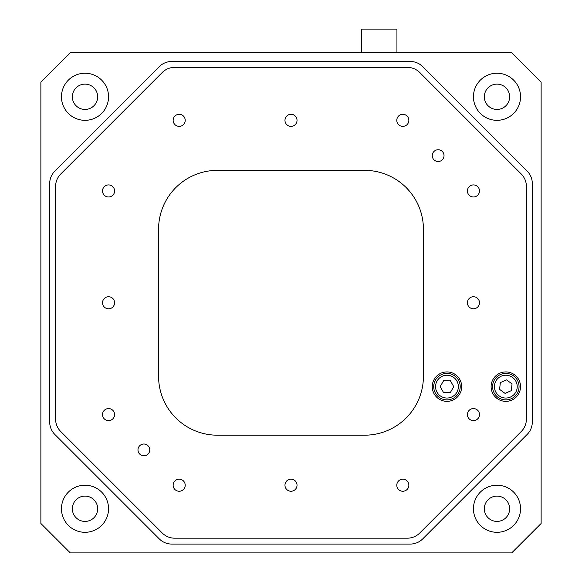 <?xml version="1.0" encoding="UTF-8"?>
<svg xmlns="http://www.w3.org/2000/svg" width="582" height="582" viewBox="0 0 582 582"><rect width="100%" height="100%" fill="white"/><g stroke="black" fill="none" stroke-linecap="round" stroke-linejoin="round"><path stroke-width="0.87" d="M61.466 508.763A23.542 23.542 0 0 0 85.008 532.304A23.542 23.542 0 0 0 108.55 508.763A23.542 23.542 0 0 0 85.008 485.221A23.542 23.542 0 0 0 61.466 508.763M473.45 96.779A23.542 23.542 0 0 0 496.992 120.321A23.542 23.542 0 0 0 520.534 96.779A23.542 23.542 0 0 0 496.992 73.237A23.542 23.542 0 0 0 473.45 96.779M61.466 96.779A23.542 23.542 0 0 0 85.008 120.321A23.542 23.542 0 0 0 108.55 96.779A23.542 23.542 0 0 0 85.008 73.237A23.542 23.542 0 0 0 61.466 96.779M473.45 508.763A23.542 23.542 0 0 0 496.992 532.304A23.542 23.542 0 0 0 520.534 508.763A23.542 23.542 0 0 0 496.992 485.221A23.542 23.542 0 0 0 473.45 508.763M72.357 96.779A12.651 12.651 0 0 0 85.008 109.438A12.651 12.651 0 0 0 97.667 96.779A12.651 12.651 0 0 0 85.008 84.128A12.651 12.651 0 0 0 72.357 96.779A12.651 12.651 0 0 0 85.008 109.438A12.651 12.651 0 0 0 97.667 96.779A12.651 12.651 0 0 0 85.008 84.128A12.651 12.651 0 0 0 72.357 96.779M484.333 96.779A12.651 12.651 0 0 0 496.992 109.438A12.651 12.651 0 0 0 509.643 96.779A12.651 12.651 0 0 0 496.992 84.128A12.651 12.651 0 0 0 484.333 96.779A12.651 12.651 0 0 0 496.992 109.438A12.651 12.651 0 0 0 509.643 96.779A12.651 12.651 0 0 0 496.992 84.128A12.651 12.651 0 0 0 484.333 96.779M484.333 508.763A12.651 12.651 0 0 0 496.992 521.414A12.651 12.651 0 0 0 509.643 508.763A12.651 12.651 0 0 0 496.992 496.104A12.651 12.651 0 0 0 484.333 508.763A12.651 12.651 0 0 0 496.992 521.414A12.651 12.651 0 0 0 509.643 508.763A12.651 12.651 0 0 0 496.992 496.104A12.651 12.651 0 0 0 484.333 508.763M72.357 508.763A12.651 12.651 0 0 0 85.008 521.414A12.651 12.651 0 0 0 97.667 508.763A12.651 12.651 0 0 0 85.008 496.104A12.651 12.651 0 0 0 72.357 508.763A12.651 12.651 0 0 0 85.008 521.414A12.651 12.651 0 0 0 97.667 508.763A12.651 12.651 0 0 0 85.008 496.104A12.651 12.651 0 0 0 72.357 508.763M541.129 82.069L511.702 52.642L70.298 52.642L40.871 82.069L40.871 523.473L70.298 552.9L511.702 552.9L541.129 523.473L541.129 82.069M171.777 544.075A17.656 17.656 0 0 1 159.293 538.903L54.868 434.478A17.656 17.656 0 0 1 49.696 421.994L49.696 183.548A17.656 17.656 0 0 1 54.868 171.064L159.293 66.639A17.656 17.656 0 0 1 171.777 61.466L410.223 61.466A17.656 17.656 0 0 1 422.707 66.639L527.132 171.064A17.656 17.656 0 0 1 532.304 183.548L532.304 421.994A17.656 17.656 0 0 1 527.132 434.478L422.707 538.903A17.656 17.656 0 0 1 410.223 544.075L171.777 544.075M217.435 170.351A58.855 58.855 0 0 0 158.58 229.206L158.58 376.336A58.855 58.855 0 0 0 217.435 435.191L364.565 435.191A58.855 58.855 0 0 0 423.42 376.336L423.42 229.206A58.855 58.855 0 0 0 364.565 170.351L217.435 170.351A58.855 58.855 0 0 0 158.58 229.206M149.749 449.908A5.885 5.885 0 0 0 143.863 444.022A5.885 5.885 0 0 0 137.978 449.908A5.885 5.885 0 0 0 143.863 455.793A5.885 5.885 0 0 0 149.749 449.908M444.022 155.634A5.885 5.885 0 0 0 438.137 149.749A5.885 5.885 0 0 0 432.251 155.634A5.885 5.885 0 0 0 438.137 161.52A5.885 5.885 0 0 0 444.022 155.634M297.031 120.321A6.031 6.031 0 0 0 291 114.29A6.031 6.031 0 0 0 284.969 120.321A6.031 6.031 0 0 0 291 126.359A6.031 6.031 0 0 0 297.031 120.321M479.481 302.771A6.031 6.031 0 0 0 473.45 296.74A6.031 6.031 0 0 0 467.411 302.771A6.031 6.031 0 0 0 473.45 308.802A6.031 6.031 0 0 0 479.481 302.771M297.031 485.221A6.031 6.031 0 0 0 291 479.182A6.031 6.031 0 0 0 284.969 485.221A6.031 6.031 0 0 0 291 491.252A6.031 6.031 0 0 0 297.031 485.221M114.589 302.771A6.031 6.031 0 0 0 108.55 296.74A6.031 6.031 0 0 0 102.519 302.771A6.031 6.031 0 0 0 108.55 308.802A6.031 6.031 0 0 0 114.589 302.771M479.481 190.947A6.031 6.031 0 0 0 473.45 184.916A6.031 6.031 0 0 0 467.411 190.947A6.031 6.031 0 0 0 473.45 196.978A6.031 6.031 0 0 0 479.481 190.947M114.589 190.947A6.031 6.031 0 0 0 108.55 184.916A6.031 6.031 0 0 0 102.519 190.947A6.031 6.031 0 0 0 108.55 196.978A6.031 6.031 0 0 0 114.589 190.947M114.589 414.595A6.031 6.031 0 0 0 108.55 408.564A6.031 6.031 0 0 0 102.519 414.595A6.031 6.031 0 0 0 108.55 420.626A6.031 6.031 0 0 0 114.589 414.595M479.481 414.595A6.031 6.031 0 0 0 473.45 408.564A6.031 6.031 0 0 0 467.411 414.595A6.031 6.031 0 0 0 473.45 420.626A6.031 6.031 0 0 0 479.481 414.595M408.855 120.321A6.031 6.031 0 0 0 402.824 114.29A6.031 6.031 0 0 0 396.793 120.321A6.031 6.031 0 0 0 402.824 126.359A6.031 6.031 0 0 0 408.855 120.321M185.207 120.321A6.031 6.031 0 0 0 179.176 114.29A6.031 6.031 0 0 0 173.145 120.321A6.031 6.031 0 0 0 179.176 126.359A6.031 6.031 0 0 0 185.207 120.321M185.207 485.221A6.031 6.031 0 0 0 179.176 479.182A6.031 6.031 0 0 0 173.145 485.221A6.031 6.031 0 0 0 179.176 491.252A6.031 6.031 0 0 0 185.207 485.221M408.855 485.221A6.031 6.031 0 0 0 402.824 479.182A6.031 6.031 0 0 0 396.793 485.221A6.031 6.031 0 0 0 402.824 491.252A6.031 6.031 0 0 0 408.855 485.221M520.534 386.637A14.71 14.71 0 0 0 505.816 371.927A14.71 14.71 0 0 0 491.106 386.637A14.71 14.71 0 0 0 505.816 401.354A14.71 14.71 0 0 0 520.534 386.637M461.679 386.637A14.71 14.71 0 0 0 446.961 371.927A14.71 14.71 0 0 0 432.251 386.637A14.71 14.71 0 0 0 446.961 401.354A14.71 14.71 0 0 0 461.679 386.637M419.768 533.017L521.246 431.538A17.656 17.656 0 0 0 526.419 419.047L526.419 186.487A17.656 17.656 0 0 0 521.246 174.003L419.768 72.524A17.656 17.656 0 0 0 407.276 67.352L174.724 67.352A17.656 17.656 0 0 0 162.233 72.524L60.754 174.003A17.656 17.656 0 0 0 55.581 186.487L55.581 419.047A17.656 17.656 0 0 0 60.754 431.538L162.233 533.017A17.656 17.656 0 0 0 174.724 538.19L407.276 538.19A17.656 17.656 0 0 0 419.768 533.017M440.443 375.114A13.241 13.241 0 0 1 458.492 380.119A13.241 13.241 0 0 1 453.48 398.168A13.241 13.241 0 0 1 435.438 393.156A13.241 13.241 0 0 1 440.443 375.114M443.615 380.723L450.417 380.781L453.756 386.703L450.308 392.552L443.513 392.494L440.167 386.579L443.615 380.723M493.689 391.948A13.241 13.241 0 0 1 500.505 374.51A13.241 13.241 0 0 1 517.944 381.326A13.241 13.241 0 0 1 511.127 398.765A13.241 13.241 0 0 1 493.689 391.948M499.589 389.365L500.345 382.607L506.566 379.886L512.044 383.909L511.294 390.668L505.067 393.388L499.589 389.365M396.939 52.642L396.939 29.1L361.626 29.1L361.626 52.642M452.578 396.568A11.4 11.4 0 0 0 456.892 381.028A11.4 11.4 0 0 0 441.352 376.714A11.4 11.4 0 0 0 437.038 392.246A11.4 11.4 0 0 0 452.578 396.568M516.263 382.061A11.4 11.4 0 0 0 501.24 376.19A11.4 11.4 0 0 0 495.369 391.213A11.4 11.4 0 0 0 510.392 397.084A11.4 11.4 0 0 0 516.263 382.061"/></g></svg>
